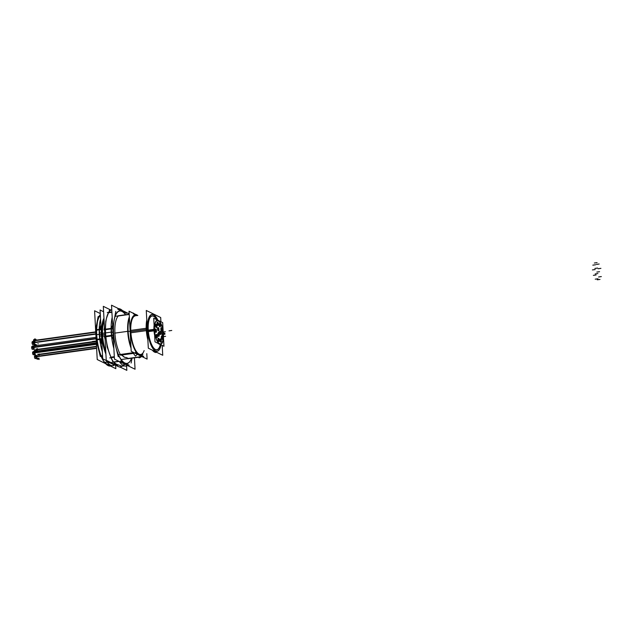 <?xml version="1.0" encoding="UTF-8"?>
<svg xmlns="http://www.w3.org/2000/svg" width="633" height="633" viewBox="0 0 633 633"><rect width="100%" height="100%" fill="white"/><g stroke="black" fill="none" stroke-linecap="round" stroke-linejoin="round"><path stroke-width="0.95" d="M154.428 348.783A17.02 6.013 -97.9 0 1 148.169 329.761A17.02 6.013 -97.9 0 1 150.084 317.576M150.132 317.505A17.02 6.013 -97.9 0 1 156.667 319.649A17.02 6.013 -97.9 0 0 148.169 329.761A17.02 6.013 -97.9 0 0 153.574 347.897A17.02 6.013 -97.9 0 0 160.315 344.479A17.02 6.013 -97.9 0 1 154.492 348.838M154.587 315.448A18.618 6.575 82.1 0 0 147.576 329.469A18.618 6.575 82.1 0 0 152.213 347.454A18.618 6.575 82.1 0 0 159.334 349.598M159.381 349.527A18.618 6.575 82.1 0 0 161.011 344.819A18.618 6.575 82.1 0 1 153.677 349.535A18.618 6.575 82.1 0 1 147.576 329.469A18.618 6.575 82.1 0 1 150.488 315.155A18.618 6.575 82.1 0 1 157.791 320.203A18.618 6.575 82.1 0 0 154.65 315.503M146.421 329.421A19.504 6.892 82.1 0 0 147.821 339.043A19.504 6.892 82.1 0 1 146.421 329.421A19.504 6.892 82.1 0 1 146.824 320.678A19.504 6.892 82.1 0 0 146.421 329.421M156.525 352.272A19.504 6.892 82.1 0 0 156.588 352.257A19.504 6.892 82.1 0 1 152.767 350.381A19.504 6.892 82.1 0 0 156.367 352.296M146.255 329.445L130.817 331.589A19.504 6.892 -97.9 0 0 138.888 354.045A19.504 6.892 -97.9 0 1 130.817 331.589A19.504 6.892 -97.9 0 1 135.391 315.835L135.074 315.883M140.447 354.512L140.763 354.472A19.504 6.892 -97.9 0 1 139.323 354.258A19.504 6.892 -97.9 0 0 144.134 350.595M135.288 315.005L136.633 315.661L135.288 315.005M141.436 355.295A20.478 7.232 82.1 0 0 142.947 354.163A20.478 7.232 82.1 0 1 141.436 355.295M118.3 315.978L129.227 314.459L118.3 315.978A22.456 7.928 -97.9 0 0 114.921 333.037A22.456 7.928 -97.9 0 0 120.333 354.48M128.277 358.444L139.695 356.854L128.277 358.444L126.291 357.471A20.478 7.232 -97.9 0 1 122.478 355.437M121.884 311.286A26.594 9.392 82.1 0 1 125.524 314.743A26.594 9.392 82.1 0 0 121.884 311.286A26.594 9.392 82.1 0 0 114.747 316.998M125.603 363.469A26.594 9.392 82.1 0 0 131.569 358.215A26.594 9.392 82.1 0 1 125.603 363.469M122.383 355.548A20.478 7.232 -97.9 0 0 126.284 357.463A20.478 7.232 -97.9 0 1 126.109 357.495A20.478 7.232 -97.9 0 1 122.383 355.548L121.394 355.066M113.536 362.084L116.48 364.276L121.789 366.135L124.005 365.827L121.789 366.135L116.48 364.276L113.536 362.084L118.964 361.332M112.674 360.691A28.809 10.175 -97.9 0 1 111.139 357.708A28.809 10.175 -97.9 0 0 113.473 361.989A28.809 10.175 -97.9 0 1 112.706 360.755M114.32 356.838L110.973 357.305L107.199 347.106L105.822 336.574L111.519 335.783M105.371 336.21A26.594 9.392 -97.9 0 1 105.078 329.738A26.594 9.392 -97.9 0 0 105.371 336.21M111.788 310.099L110.728 310.241A28.809 10.175 -97.9 0 0 108.757 312.322A28.809 10.175 -97.9 0 1 110.728 310.241L111.788 310.099M106.494 318.257L108.504 312.757L106.494 318.257M104.833 334.398A2.659 0.578 -3.1 0 0 102.554 334.968A21.862 7.723 -97.9 0 0 105.735 351.157A21.862 7.723 -97.9 0 1 102.554 334.968A21.862 7.723 -97.9 0 1 103.867 321.77L103.314 323.645M103.954 318.225A24.038 8.49 82.1 0 0 101.747 334.572A24.038 8.49 82.1 0 0 105.893 354.037A24.038 8.49 82.1 0 1 101.747 334.572A24.038 8.49 82.1 0 1 103.954 318.225M99.334 329.777A26.594 9.392 82.1 0 0 99.421 334.295A26.594 9.392 82.1 0 0 99.824 338.908A26.594 9.392 82.1 0 1 99.421 334.295A26.594 9.392 82.1 0 1 99.334 329.777M100.876 324.951L99.413 329.326L100.876 324.951M107.396 362.036C110.617 362.954 112.785 364.022 113.908 365.233C112.785 364.022 110.617 362.954 107.396 362.036M106.423 360.604A26.594 9.392 82.1 0 0 107.341 361.965A26.594 9.392 82.1 0 1 106.423 360.604M99.951 339.43L101.945 344.692L99.951 339.43M97.086 339.288A26.594 9.392 -97.9 0 1 96.683 334.675A26.594 9.392 -97.9 0 1 96.596 330.157A26.594 9.392 -97.9 0 0 96.683 334.675A26.594 9.392 -97.9 0 0 97.086 339.288M101.177 355.975C98.78 350.674 97.427 345.222 97.126 339.62C97.427 345.222 98.78 350.674 101.177 355.975M103.274 360.312A26.594 9.392 -97.9 0 1 101.312 356.3A26.594 9.392 -97.9 0 0 104.603 362.345A26.594 9.392 -97.9 0 1 103.306 360.367M104.659 362.416C105.774 363.627 107.95 364.695 111.163 365.613L111.163 365.613C107.95 364.695 105.774 363.627 104.659 362.416L107.206 362.06M101.502 357.162A24.038 8.49 -97.9 0 1 101.09 356.324A24.038 8.49 -97.9 0 0 101.502 357.162M98.234 348.15A24.038 8.49 -97.9 0 1 97.98 347.121A24.038 8.49 -97.9 0 0 98.234 348.15M96.271 335.332A24.038 8.49 -97.9 0 0 96.612 339.359A24.038 8.49 -97.9 0 1 96.271 335.332A24.038 8.49 -97.9 0 1 96.216 330.212A24.038 8.49 -97.9 0 0 96.271 335.332L96.525 334.928M99.191 316.46A26.594 9.392 -97.9 0 1 100.323 314.767A26.594 9.392 -97.9 0 0 99.191 316.46M96.588 329.714L97.466 321.477M97.624 320.899L99.009 316.84M95.741 332.048L34.965 340.507A1.48 0.522 -97.9 0 0 35.076 341.266A1.48 0.522 -97.9 0 1 34.965 340.507A1.48 0.522 -97.9 0 1 35.313 339.312L33.945 339.502A1.48 0.522 -97.9 0 0 33.612 340.878L95.749 332.23M95.836 333.773L32.038 342.651A1.48 0.522 -97.9 0 0 32.797 344.566L34.166 344.376A1.48 0.522 -97.9 0 1 33.414 342.643A1.48 0.522 -97.9 0 1 33.755 341.448L32.386 341.638A1.48 0.522 -97.9 0 0 32.054 343.015L95.86 334.137M96.089 338.457L31.65 347.422A1.48 0.522 -97.9 0 0 32.41 349.337L33.778 349.147A1.48 0.522 -97.9 0 1 33.027 347.414A1.48 0.522 -97.9 0 1 33.367 346.219L31.998 346.409A1.48 0.522 -97.9 0 0 31.666 347.786L96.113 338.821M96.39 343.972L32.592 352.85A1.48 0.522 -97.9 0 0 33.351 354.765L34.72 354.575A1.48 0.522 -97.9 0 1 33.96 352.834A1.48 0.522 -97.9 0 1 34.309 351.647L96.335 343.015L35.757 351.426A1.48 0.522 -97.9 0 1 35.757 351.426A1.48 0.522 -97.9 0 1 36.105 350.231L34.736 350.421A1.48 0.522 -97.9 0 0 34.388 351.465M96.612 348.023L34.467 356.672A1.48 0.522 -97.9 0 0 35.226 358.579L36.595 358.389A1.48 0.522 -97.9 0 1 35.844 356.656A1.48 0.522 -97.9 0 1 36.184 355.461L34.815 355.651A1.48 0.522 -97.9 0 0 34.483 357.028L96.627 348.387M35.464 345.927A1.48 0.522 -97.9 0 1 35.804 344.748L34.435 344.938A1.48 0.522 -97.9 0 0 34.095 346.116M96.248 341.385L37.426 349.574A1.48 0.522 -97.9 0 0 37.474 350.041A1.48 0.522 -97.9 0 1 37.426 349.574A1.48 0.522 -97.9 0 1 37.537 348.625M96.525 346.48L39.214 354.456A1.48 0.522 -97.9 0 0 39.286 355.034A1.48 0.522 -97.9 0 1 39.214 354.456A1.48 0.522 -97.9 0 1 39.222 353.942M36.769 358.689A1.48 0.522 -97.9 0 0 37.26 359.204L38.629 359.014A1.48 0.522 -97.9 0 1 38.027 358.191A1.48 0.522 -97.9 0 0 38.629 359.014A1.48 0.522 -97.9 0 0 38.977 358.056M158.582 336.313A1.622 0.578 -97.9 0 1 157.823 334.406A1.622 0.578 -97.9 0 1 158.139 333.116M158.218 333.093A1.622 0.578 -97.9 0 1 159.033 334.999A1.622 0.578 -97.9 0 1 158.669 336.313M158.29 330.822A1.622 0.578 -97.9 0 1 157.522 328.923A1.622 0.578 -97.9 0 1 157.846 327.625M157.926 327.609A1.622 0.578 -97.9 0 1 158.733 329.516A1.622 0.578 -97.9 0 1 158.369 330.822M162.04 339.343A1.622 0.578 -97.9 0 1 161.28 337.436A1.622 0.578 -97.9 0 1 161.597 336.139M161.676 336.123A1.622 0.578 -97.9 0 1 162.491 338.03A1.622 0.578 -97.9 0 1 162.127 339.343M160.703 342.168A1.622 0.578 -97.9 0 1 159.935 340.261A1.622 0.578 -97.9 0 1 160.252 338.971M160.331 338.948A1.622 0.578 -97.9 0 1 161.146 340.855A1.622 0.578 -97.9 0 1 160.782 342.168M158.669 341.543A1.622 0.578 -97.9 0 1 157.902 339.636A1.622 0.578 -97.9 0 1 158.226 338.346M158.305 338.323A1.622 0.578 -97.9 0 1 159.112 340.23A1.622 0.578 -97.9 0 1 158.748 341.543M156.794 337.721A1.622 0.578 -97.9 0 1 156.027 335.822A1.622 0.578 -97.9 0 1 156.343 334.525M156.43 334.509A1.622 0.578 -97.9 0 1 157.237 336.416A1.622 0.578 -97.9 0 1 156.873 337.721M155.853 332.301A1.622 0.578 -97.9 0 1 155.093 330.394A1.622 0.578 -97.9 0 1 155.409 329.105M155.489 329.081A1.622 0.578 -97.9 0 1 156.296 330.988A1.622 0.578 -97.9 0 1 155.932 332.301M156.24 327.53A1.622 0.578 -97.9 0 1 155.473 325.623A1.622 0.578 -97.9 0 1 155.797 324.325M155.876 324.31A1.622 0.578 -97.9 0 1 156.683 326.217A1.622 0.578 -97.9 0 1 156.319 327.522M157.791 325.394A1.622 0.578 -97.9 0 1 157.031 323.487A1.622 0.578 -97.9 0 1 157.348 322.189M157.427 322.173A1.622 0.578 -97.9 0 1 158.242 324.08A1.622 0.578 -97.9 0 1 157.878 325.386M159.864 326.778A1.622 0.578 -97.9 0 1 159.105 324.871A1.622 0.578 -97.9 0 1 159.421 323.582M159.5 323.558A1.622 0.578 -97.9 0 1 160.315 325.465A1.622 0.578 -97.9 0 1 159.951 326.778M161.597 331.114A1.622 0.578 -97.9 0 1 160.829 329.207A1.622 0.578 -97.9 0 1 161.154 327.918M161.233 327.894A1.622 0.578 -97.9 0 1 162.04 329.801A1.622 0.578 -97.9 0 1 161.676 331.114M160.252 334.461A1.622 0.578 -97.9 0 1 159.492 332.554A1.622 0.578 -97.9 0 1 159.809 331.265M159.888 331.241A1.622 0.578 -97.9 0 1 160.703 333.148A1.622 0.578 -97.9 0 1 160.339 334.461M148.312 330.774A17.146 6.053 -97.9 0 1 150.171 317.442A17.146 6.053 -97.9 0 1 156.952 319.792M160.473 344.558A17.146 6.053 -97.9 0 1 154.547 348.894A17.146 6.053 -97.9 0 1 148.201 328.677M160.917 321.738L160.687 317.537L146.27 310.463L148.32 348.197L162.736 355.271L162.198 345.404M147.244 328.305L146.682 328.258M147.695 328.345A18.484 6.528 82.1 0 0 152.142 346.971A18.484 6.528 82.1 0 0 159.429 349.463A18.484 6.528 82.1 0 0 161.059 344.843M146.199 328.218A19.631 6.931 82.1 0 0 147.869 339.945M152.363 350.184A19.631 6.931 82.1 0 0 156.739 352.336M157.87 320.243A18.484 6.528 82.1 0 0 154.705 315.558A18.484 6.528 82.1 0 0 147.821 330.608M147.362 330.616L146.816 330.616M146.785 319.934A19.631 6.931 82.1 0 0 146.334 330.616M146.911 322.213A19.504 6.892 82.1 0 0 146.816 330.576L130.714 332.816M147.718 337.104A19.504 6.892 82.1 0 1 146.682 328.187L146.373 328.234M146.199 328.258L130.58 330.426M153.4 350.69A19.504 6.892 82.1 0 0 156.596 352.264M137.828 315.495L129.053 311.191L131.221 351.323L147.093 359.109L146.793 353.633M133.879 313.557L133.231 313.026A22.59 7.976 82.1 0 0 132.883 313.074M135.597 314.965A20.343 7.185 82.1 0 0 130.588 330.727A20.343 7.185 82.1 0 0 137.163 353.198M137.25 354.282L135.565 356.134A22.59 7.976 82.1 0 1 132.764 352.083M129.361 316.864A22.59 7.976 82.1 0 0 131.055 348.182M129.219 314.229L118.339 315.74M129.417 317.908A22.456 7.928 82.1 0 0 130.968 346.647M133.413 352.399A22.456 7.928 82.1 0 0 133.943 353.317L120.476 355.192M121.164 359.536L127.898 358.594M141.365 356.719L142.029 356.632M118.506 354.733L133.824 352.605M143.683 356.403L135.47 352.375M140.415 355.841L139.007 357.819A22.59 7.976 82.1 0 0 141.017 356.901M141.294 355.232A20.343 7.185 82.1 0 0 142.916 354.171M137.226 315.202L136.673 314.72A22.59 7.976 82.1 0 1 137.037 315.107M115.151 316.318L129.219 314.356M133.381 313.778L137.092 315.598M139.513 357.107L127.724 358.753M134.433 357.819L135.051 369.229L114.446 359.109L111.527 305.193L129.195 313.865M124.1 363.848L123.316 365.51A28.976 10.231 82.1 0 0 127.518 365.526M124.566 362.859A26.436 9.337 82.1 0 0 131.553 358.215M112.017 362.195L118.798 361.245M122.019 366.206L124.218 365.898M120.579 361L129.156 365.209M113.742 346.148L113.299 346.354A28.976 10.231 82.1 0 0 113.877 348.585M116.037 347.731A26.436 9.337 82.1 0 0 124.978 363.057M124.527 364.062L123.775 365.732A28.976 10.231 82.1 0 1 119.344 361.514M114.312 356.696L110.728 357.194M119.139 361.411L113.434 362.211A28.809 10.175 82.1 0 1 110.965 357.732M116.686 364.371L118.102 366.515A28.976 10.231 -97.9 0 1 112.737 360.81A28.976 10.231 -97.9 0 1 107.634 347.145L107.04 346.544M115.918 365.012L106.233 360.256L103.314 306.34L110.846 310.035M119.787 366.903L126.829 370.36L126.592 365.953M131.118 363.026L132.028 358.151M116.274 364.165L117.651 366.293A28.976 10.231 -97.9 0 0 122.145 366.111M124.06 365.85L121.56 366.198M125.508 314.743A26.436 9.337 82.1 0 0 121.773 311.341M120.689 309.695L120.262 309.046A28.976 10.231 82.1 0 1 122.446 310.558M109.208 310.352L111.78 309.996M117.77 309.157L126.347 313.367M121.132 309.909L120.713 309.268A28.976 10.231 82.1 0 0 118.577 308.659M122.185 311.539A26.436 9.337 82.1 0 0 114.296 319.412M112.294 319.436L111.827 319.143A28.976 10.231 82.1 0 1 112.183 317.37M107.246 312.536L111.883 311.887M104.453 327.49L104.01 329.88L112.563 328.693L115.807 311.341M112.239 318.391L112.001 318.233A28.976 10.231 82.1 0 0 113.584 347.485L113.805 347.375M114.027 320.876A26.436 9.337 82.1 0 0 115.111 344.012M105.094 339.328L104.358 336.352L112.919 335.158L118.26 356.719M109.699 357.906L114.344 357.265M107.293 347.58L107.911 348.277A28.976 10.231 -97.9 0 1 106.328 319.024L105.846 320.891M111.44 328.345L105.252 329.207M111.448 328.851A28.809 10.175 82.1 0 0 111.796 335.316M111.851 335.925L105.664 336.78M105.26 329.706A28.809 10.175 82.1 0 0 105.608 336.178M105.695 321.722L106.162 319.934A28.976 10.231 -97.9 0 1 106.7 317.386A28.976 10.231 -97.9 0 1 111.764 309.616M111.906 312.283L108.322 312.789M110.126 310.574A28.809 10.175 82.1 0 0 108.583 312.346M102.467 333.694A2.659 0.728 -1.7 0 1 104.754 332.998M102.609 336.345A2.659 0.427 -4.4 0 1 104.904 335.806M119.123 366.839L121.307 367.654M116.607 365.605L102.712 358.784L100.069 310.004L103.606 311.745M103.97 318.581A23.872 8.435 82.1 0 0 101.992 336.06M101.478 336.028L99.705 335.941M100.56 319.119A26.752 9.448 82.1 0 0 99.389 335.925M101.312 333.037L99.531 332.705M101.834 333.14A23.872 8.435 82.1 0 0 105.869 353.57M99.207 332.649A26.752 9.448 82.1 0 0 102.317 351.56M106.146 360.47A26.752 9.448 82.1 0 0 114.075 365.288M96.184 333.923L96.453 333.377M111.511 365.645A26.752 9.448 -97.9 0 1 103.345 360.422A26.752 9.448 -97.9 0 1 96.643 333.005M96.817 336.281A26.752 9.448 -97.9 0 1 97.759 320.322A26.752 9.448 -97.9 0 1 100.323 314.664M110.411 366.016L115.847 368.683L115.649 365.138M105.679 363.69L97.229 359.544L96.161 339.802M96.145 339.423L95.646 330.291M95.63 329.999L94.594 310.771L100.259 313.549M37.838 343.861L38.281 343.798M33.652 341.179A1.48 0.522 -97.9 0 1 33.589 340.514L95.733 331.866M34.942 341.282L34.807 338.845L36.049 339.454M34.491 341.591L33.256 340.981L33.43 344.225L34.673 344.835L34.641 344.305M34.103 346.37L32.869 345.76L33.043 348.997L34.285 349.606L34.253 349.084M96.335 343.015L32.94 351.837A1.48 0.522 -97.9 0 0 32.607 353.214L96.406 344.336M35.044 351.79L33.81 351.18L33.984 354.425L35.219 355.034L35.195 354.504M36.92 355.611L35.685 355.002L35.859 358.246L37.094 358.856L37.07 358.325M34.38 351.434L96.327 342.817M35.693 351.45L35.598 349.772L36.841 350.381M34.087 345.95L96.026 337.334M35.393 345.935L35.306 344.281L36.54 344.89M36.049 349.582L96.24 341.211M36.168 348.815A1.48 0.522 -97.9 0 0 36.073 349.946L96.256 341.575M37.387 350.057L37.307 348.656M37.917 355.224A1.48 0.522 -97.9 0 1 37.838 354.464L96.517 346.298M37.853 354.132A1.48 0.522 -97.9 0 0 37.861 354.828L96.532 346.662M39.175 355.05L39.119 353.958M37.853 358.215L37.893 358.871L39.127 359.481L39.104 358.951M100.425 316.642L98.835 316.864M100.315 314.609A26.594 9.392 82.1 0 0 99.025 316.484M100.932 326.027L100.259 329.643L95.575 330.299L98.131 316.611L100.41 316.294M99.516 329.31L96.43 329.738M99.508 329.753A26.594 9.392 82.1 0 0 99.998 338.884M100.061 339.415L96.976 339.85M96.422 330.181A26.594 9.392 82.1 0 0 96.912 339.312M102.562 356.126L100.291 356.442L96.074 339.43L100.758 338.782L101.866 343.276M102.538 355.619L100.94 355.841M106.692 360.739A26.594 9.392 82.1 0 0 107.642 362.108M107.278 362.163L104.564 362.543A26.594 9.392 82.1 0 1 101.138 356.324M105.426 363.405L103.559 362.487L108.235 361.839L115.008 365.162M110.324 365.811L111.717 365.621M111.55 365.581L110.925 365.668M148.383 331.629L154.515 330.774A12.114 4.281 -97.9 0 1 157.308 320.243A12.114 4.281 -97.9 0 1 163.52 335.197M148.264 330.149L154.436 329.295A12.114 4.281 -97.9 0 0 160.647 344.241A12.114 4.281 -97.9 0 0 163.433 333.71M163.219 336.218L163.456 336.962M162.08 333.203L162.151 334.43M162.634 332.262A1.48 0.522 82.1 0 0 162.436 332.19A1.48 0.522 82.1 0 0 162.103 333.567M162.491 332.183L163.148 332.499M163.179 331.85L163.013 332.396M163.449 336.962L163.955 346.259L155.006 341.875L153.724 318.209L157.989 320.298M163.417 336.44L163.203 332.365M163.172 331.85L162.673 322.601L158.685 320.646M159.2 334.73A1.677 0.593 -97.9 0 1 158.756 336.345A1.677 0.593 -97.9 0 1 157.965 334.121M157.989 334.635A1.677 0.593 -97.9 0 1 158.297 333.037A1.677 0.593 -97.9 0 1 159.223 335.237M158.899 329.239A1.677 0.593 -97.9 0 1 158.456 330.853A1.677 0.593 -97.9 0 1 157.664 328.638M157.696 329.144A1.677 0.593 -97.9 0 1 157.997 327.554A1.677 0.593 -97.9 0 1 158.93 329.753M162.649 337.753A1.677 0.593 -97.9 0 1 162.214 339.375A1.677 0.593 -97.9 0 1 161.415 337.152M161.447 337.666A1.677 0.593 -97.9 0 1 161.755 336.068A1.677 0.593 -97.9 0 1 162.681 338.267M161.312 340.586A1.677 0.593 -97.9 0 1 160.869 342.2A1.677 0.593 -97.9 0 1 160.078 339.976M160.102 340.491A1.677 0.593 -97.9 0 1 160.41 338.892A1.677 0.593 -97.9 0 1 161.336 341.1M159.279 339.961A1.677 0.593 -97.9 0 1 158.836 341.575A1.677 0.593 -97.9 0 1 158.044 339.351M158.068 339.866A1.677 0.593 -97.9 0 1 158.377 338.267A1.677 0.593 -97.9 0 1 159.302 340.475M157.403 336.139A1.677 0.593 -97.9 0 1 156.96 337.753A1.677 0.593 -97.9 0 1 156.169 335.537M156.193 336.044A1.677 0.593 -97.9 0 1 156.501 334.453A1.677 0.593 -97.9 0 1 157.427 336.653M156.462 330.719A1.677 0.593 -97.9 0 1 156.019 332.333A1.677 0.593 -97.9 0 1 155.227 330.109M155.259 330.624A1.677 0.593 -97.9 0 1 155.56 329.025A1.677 0.593 -97.9 0 1 156.493 331.225M156.849 325.94A1.677 0.593 -97.9 0 1 156.406 327.554A1.677 0.593 -97.9 0 1 155.615 325.338M155.647 325.853A1.677 0.593 -97.9 0 1 155.947 324.254A1.677 0.593 -97.9 0 1 156.881 326.454M158.4 323.803A1.677 0.593 -97.9 0 1 157.965 325.417A1.677 0.593 -97.9 0 1 157.166 323.202M157.198 323.708A1.677 0.593 -97.9 0 1 157.506 322.118A1.677 0.593 -97.9 0 1 158.432 324.318M160.473 325.196A1.677 0.593 -97.9 0 1 160.038 326.81A1.677 0.593 -97.9 0 1 159.239 324.587M159.271 325.101A1.677 0.593 -97.9 0 1 159.579 323.503A1.677 0.593 -97.9 0 1 160.505 325.71M162.206 329.532A1.677 0.593 -97.9 0 1 161.763 331.146A1.677 0.593 -97.9 0 1 160.972 328.923M161.004 329.437A1.677 0.593 -97.9 0 1 161.304 327.839A1.677 0.593 -97.9 0 1 162.238 330.046M160.861 332.879A1.677 0.593 -97.9 0 1 160.426 334.493A1.677 0.593 -97.9 0 1 159.627 332.27M159.658 332.784A1.677 0.593 -97.9 0 1 159.959 331.186A1.677 0.593 -97.9 0 1 160.893 333.385M162.697 335.925L163.354 336.25M162.135 334.074A1.48 0.522 82.1 0 0 162.839 335.981M146.737 329.429L147.299 329.453M133.286 352.676A22.456 7.928 -97.9 0 1 133.033 352.217M131.023 347.58A22.456 7.928 -97.9 0 1 129.385 317.307M135.082 314.902A20.478 7.232 82.1 0 0 130.422 330.885A20.478 7.232 82.1 0 0 136.768 353.008M133.642 352.818L134.56 352.961M120.389 354.567L133.152 352.795M140.858 355.303L137.63 353.72M116.709 350.476A26.594 9.392 82.1 0 0 123.767 362.567M110.957 357.305L107.199 347.106M111.353 328.361L112.611 325.204M113.529 323.542A26.594 9.392 82.1 0 0 114.399 341.14M113.394 339.692L111.748 335.933M105.426 329.358L105.798 321.184M105.774 336.155A28.809 10.175 -97.9 0 1 105.434 329.682M111.123 328.567L105.458 329.358M111.273 328.875A28.809 10.175 82.1 0 0 111.622 335.34M108.544 312.678L111.906 312.211M99.603 334.319L101.399 334.533M99.191 329.54L96.62 329.896C96.366 325.663 97.181 321.271 99.057 316.737L100.418 316.547M95.844 333.955L33.414 342.643A1.48 0.522 -97.9 0 0 34.04 344.352A1.48 0.522 -97.9 0 0 34.514 343.181M96.097 338.639L33.027 347.414A1.48 0.522 -97.9 0 0 33.652 349.123A1.48 0.522 -97.9 0 0 34.127 347.952M96.398 344.154L33.96 352.834A1.48 0.522 -97.9 0 0 34.593 354.551A1.48 0.522 -97.9 0 0 35.06 353.38M96.62 348.197L35.844 356.656A1.48 0.522 -97.9 0 0 36.469 358.365A1.48 0.522 -97.9 0 0 36.943 357.194M97.158 339.62L99.721 339.264M102.546 355.786L101.193 355.975M153.961 330.102A12.114 4.281 82.1 0 0 154.65 335.268A12.114 4.281 82.1 0 1 153.961 330.102A12.114 4.281 82.1 0 1 154.112 325.338A12.114 4.281 82.1 0 0 153.961 330.102L148.32 330.885M158.187 343.434A12.114 4.281 82.1 0 0 160.007 344.328A12.114 4.281 82.1 0 1 158.187 343.434M163.013 332.04A11.671 4.122 82.1 0 0 157.831 320.725A11.671 4.122 82.1 0 0 154.539 330.125A11.671 4.122 82.1 0 1 157.831 320.725A11.671 4.122 82.1 0 1 163.013 332.04L162.499 331.787A1.923 0.68 -97.9 0 0 161.89 333.314L161.929 334.177A1.923 0.68 -97.9 0 0 162.752 336.4L163.267 336.653A11.671 4.122 82.1 0 1 159.057 343.355A11.671 4.122 82.1 0 1 154.539 330.125A11.671 4.122 82.1 0 0 159.057 343.355A11.671 4.122 82.1 0 0 163.267 336.653L162.752 336.4A1.923 0.68 -97.9 0 1 161.929 334.177L161.89 333.314A1.923 0.68 -97.9 0 1 162.499 331.787M159.033 334.999A1.622 0.578 -97.9 0 1 158.511 336.289A1.622 0.578 -97.9 0 1 157.823 334.406A1.622 0.578 -97.9 0 1 158.345 333.116A1.622 0.578 -97.9 0 1 159.033 334.999M158.733 329.516A1.622 0.578 -97.9 0 1 158.218 330.798A1.622 0.578 -97.9 0 1 157.522 328.923A1.622 0.578 -97.9 0 1 158.044 327.633A1.622 0.578 -97.9 0 1 158.733 329.516M162.491 338.03A1.622 0.578 -97.9 0 1 161.969 339.32A1.622 0.578 -97.9 0 1 161.28 337.436A1.622 0.578 -97.9 0 1 161.795 336.147A1.622 0.578 -97.9 0 1 162.491 338.03M161.146 340.855A1.622 0.578 -97.9 0 1 160.624 342.144A1.622 0.578 -97.9 0 1 159.935 340.261A1.622 0.578 -97.9 0 1 160.458 338.979A1.622 0.578 -97.9 0 1 161.146 340.855M159.112 340.23A1.622 0.578 -97.9 0 1 158.598 341.519A1.622 0.578 -97.9 0 1 157.902 339.636A1.622 0.578 -97.9 0 1 158.424 338.354A1.622 0.578 -97.9 0 1 159.112 340.23M157.237 336.416A1.622 0.578 -97.9 0 1 156.723 337.698A1.622 0.578 -97.9 0 1 156.027 335.822A1.622 0.578 -97.9 0 1 156.549 334.533A1.622 0.578 -97.9 0 1 157.237 336.416M156.296 330.988A1.622 0.578 -97.9 0 1 155.781 332.278A1.622 0.578 -97.9 0 1 155.093 330.394A1.622 0.578 -97.9 0 1 155.607 329.105A1.622 0.578 -97.9 0 1 156.296 330.988M156.683 326.217A1.622 0.578 -97.9 0 1 156.169 327.506A1.622 0.578 -97.9 0 1 155.473 325.623A1.622 0.578 -97.9 0 1 155.995 324.333A1.622 0.578 -97.9 0 1 156.683 326.217M158.242 324.08A1.622 0.578 -97.9 0 1 157.72 325.362A1.622 0.578 -97.9 0 1 157.031 323.487A1.622 0.578 -97.9 0 1 157.546 322.197A1.622 0.578 -97.9 0 1 158.242 324.08M160.315 325.465A1.622 0.578 -97.9 0 1 159.793 326.755A1.622 0.578 -97.9 0 1 159.105 324.871A1.622 0.578 -97.9 0 1 159.619 323.59A1.622 0.578 -97.9 0 1 160.315 325.465M162.04 329.801A1.622 0.578 -97.9 0 1 161.526 331.091A1.622 0.578 -97.9 0 1 160.829 329.207A1.622 0.578 -97.9 0 1 161.352 327.926A1.622 0.578 -97.9 0 1 162.04 329.801M160.703 333.148A1.622 0.578 -97.9 0 1 160.181 334.438A1.622 0.578 -97.9 0 1 159.492 332.554A1.622 0.578 -97.9 0 1 160.007 331.265A1.622 0.578 -97.9 0 1 160.703 333.148M171.757 330.466L169.019 330.845L171.757 330.466M146.737 329.374L130.635 331.613L146.737 329.374M130.145 331.399L128.143 331.312L130.145 331.399M128.135 331.273L114.668 333.14L128.135 331.273M112.991 332.301L111.55 332.135L112.991 332.301M111.55 332.088L105.363 332.95L111.55 332.088M99.595 334.271L96.517 334.699L99.595 334.271M92.363 341.511L95.1 341.132L92.363 341.511M158.472 332.317L161.209 331.937M162.855 336.709L165.593 336.329M162.602 332.096L165.34 331.716M163.314 332.444L163.9 332.736M162.19 333.718L164.928 333.338M162.238 334.58L164.976 334.2M597.892 273.559L595.155 273.939L597.892 273.559M597.599 268.068L594.862 268.455L597.599 268.068M601.35 276.589L598.612 276.969L601.35 276.589M600.005 279.414L597.267 279.794L600.005 279.414M597.979 278.789L595.242 279.169L597.979 278.789M596.104 274.967L593.358 275.355L596.104 274.967M595.162 269.547L592.425 269.927L595.162 269.547M595.55 264.776L592.812 265.156L595.55 264.776M597.101 262.64L594.363 263.019L597.101 262.64M599.174 264.024L596.436 264.404L599.174 264.024M600.907 268.36L598.169 268.74L600.907 268.36M599.562 271.707L596.824 272.087L599.562 271.707M106.186 319.396L106.7 317.386M97.181 322.608L97.759 320.322"/></g></svg>
